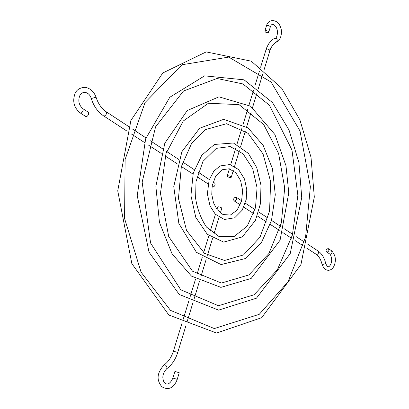<?xml version="1.0" encoding="UTF-8"?>
<svg xmlns="http://www.w3.org/2000/svg" width="409" height="409" viewBox="0 0 409 409"><rect width="100%" height="100%" fill="white"/><g stroke="black" fill="none" stroke-linecap="round" stroke-linejoin="round"><path stroke-width="0.61" d="M328.959 250.318L328.493 248.708C326.295 248.723 325.6 249.756 326.423 251.801C327.527 252.21 328.371 251.714 328.959 250.318M236.668 198.999C235.983 200.543 235.088 201.136 233.979 200.768C233.242 198.61 234.009 197.44 236.284 197.256L236.668 198.999M268.273 31.442C266.729 30.471 265.584 30.363 264.827 31.125C265.738 32.735 267.021 33.134 268.672 32.316L268.273 31.442M230.763 176.606L231.249 177.271C229.643 177.7 228.299 177.291 227.199 176.034C227.9 175.558 229.086 175.747 230.763 176.606M80.256 112.971C81.299 113.227 82.26 112.465 83.129 110.681L82.966 108.774L88.487 112.332L88.661 114.234C87.797 116.013 86.841 116.769 85.793 116.504L80.256 112.971C73.891 107.715 72.199 101.135 75.179 93.242C76.897 89.51 80.271 87.531 85.312 87.311C90.409 88.405 93.988 91.698 96.059 97.194C98.16 103.758 101.58 108.641 106.314 111.836L106.504 113.692C105.655 115.45 104.699 116.187 103.641 115.911C97.823 111.979 93.702 106.192 91.279 98.549L96.059 97.194M212.061 186.499L212.419 186.734C213.524 187.087 214.428 186.473 215.139 184.894L214.786 183.125L213.084 182.01M177.23 379.358L172.9 378.039L174.914 371.418L179.234 372.737L177.23 379.358C175.052 385.447 170.164 391.551 161.938 386.786C156.177 380.048 156.903 372.768 164.116 364.946C168.355 361.832 171.453 357.231 173.406 351.152L177.731 352.471C175.538 359.475 171.867 364.9 166.724 368.754L166.964 367.149C166.172 365.37 165.221 364.639 164.116 364.946M220.349 212.951L221.775 208.278L221.269 207.66C219.561 206.826 218.365 206.611 217.68 207.026L216.944 209.423M326.423 251.801L329.501 253.846C330.605 254.255 331.448 253.764 332.031 252.373L331.566 250.763L328.493 248.708M325.298 263.631C323.775 264.393 322.665 264.505 321.965 263.969C320.712 259.245 318.754 255.998 316.096 254.229C317.2 254.628 318.044 254.127 318.637 252.721L318.166 251.07C321.781 253.606 324.265 257.619 325.625 263.115L325.298 263.631M268.672 32.316L270.257 27.178L269.863 26.299C268.324 25.322 267.179 25.22 266.423 25.987L264.827 31.125M277.353 39.959L276.535 42.107C275.998 41.963 274.659 43.047 272.522 45.348C270.686 48.42 269.812 50.22 269.894 50.736L269.5 49.898C267.951 48.942 266.801 48.829 266.054 49.561C266.469 48.789 265.487 49.775 268.662 43.875C271.586 40.235 273.749 38.39 275.139 38.334L276.469 38.574L277.353 39.959M331.566 250.763C335.733 255.247 336.489 260.461 333.831 266.407C331.172 271.668 324.613 272.251 321.965 263.969M329.501 253.846C330.912 254.188 332.594 260.441 331.034 263.508C329.194 267.936 327.389 267.803 325.625 263.115M233.979 200.768L240.241 204.843M243.805 207.164L253.738 213.636M257.292 215.947L266.75 222.102M270.267 224.393L279.327 230.293M282.808 232.557L291.494 238.217M294.94 240.456L303.284 245.891M306.689 248.105L316.096 254.229M236.284 197.256L241.627 200.768M245.298 203.181L255.011 209.566M258.621 211.939L267.956 218.074M271.515 220.41L280.482 226.305M283.989 228.611L292.609 234.275M296.07 236.55L304.357 241.995M307.778 244.245L318.166 251.07M220.108 165.931L229.807 164.556L238.585 169.541L244.485 178.994L246.78 189.684L246.203 199.49L242.225 210.175L234.705 217.782L224.367 219.485L215.298 214.193L210.052 205.952L207.363 193.968L209.101 180.154L213.815 171.197L220.108 165.931M222.077 169.761L229.209 168.784L235.891 172.823L240.599 180.573L242.644 190.604L241.586 200.921L237.087 210.2L230.349 215.057L222.936 214.52L217.061 209.577L213.483 202.736L211.765 194.372L212.199 185.676L215.737 176.013L222.077 169.761M261.699 317.675L216.525 333.033L168.835 315.002L131.841 263.606L117.741 190.845L130.906 120.466L162.792 72.986L206.202 51.902L251.295 61.181L281.612 88.145L299.961 120.026L311.014 157.281L314.306 197.041L300.947 264.541L261.699 317.675M259.275 314.316L214.316 328.565L170.481 310.359L141.074 272.195L124.581 218.493L125.113 159.459L145.037 102.562L181.933 64.755L228.749 57.086L271.106 82.056L300.032 131.018L310.37 186.708L305.595 237.016L288.048 281.724L259.275 314.316M214.444 144.449L233.416 143.007L248.37 153.38L256.77 167.68L260.962 185.139L260.507 203.477L255.446 220.359L242.317 236.903L223.697 242.102L207.307 234.301L195.768 217.307L190.926 195.574L193.268 173.099L201.785 155.231L214.444 144.449M216.335 148.355L230.175 146.55L243.13 153.876L252.685 168.6L257.072 187.782L255.477 207.752L247.24 226.111L234.02 236.617L219.122 236.607L206.571 227.133C201.095 219.142 197.44 209.556 195.614 198.38L196.003 181.586L202.997 161.33L216.335 148.355M245.84 258.427L221.085 264.572L196.453 252.333L178.866 223.493L173.759 186.611L181.862 151.744L199.592 128.257L223.677 119.331L248.064 127.935L263.212 145.471L272.445 168.682L275.288 194.807L271.458 220.599L261.31 242.823L245.84 258.427M243.575 254.894L224.582 260.482L204.582 253.381L186.555 230.497L178.457 198.457L181.335 166.667L191.489 143.661L205.083 129.709L226.566 123.717L248.084 133.324L263.064 153.983L270.635 181.596L269.572 211.07L260.027 237.159L243.575 254.894M251.198 278.427L220.896 287.369L191.484 276.116L172.036 253.795L159.454 222.389L155.865 186.361L164.827 143.191L187.21 110.563L218.953 96.841L250.553 106.187L274.879 134.489L285.978 165.676L288.774 192.864L280.073 240.201L251.198 278.427M248.876 274.95L221.397 283.048L192.501 271.193L168.713 236.53L160.456 193.293L165.988 153.595L183.263 121.013L208.406 103.257L239.055 104.632L263.733 124.592L278.595 153.447L284.7 187.864L281.351 222.885L268.902 253.524L248.876 274.95M256.484 298.176L218.58 310.129L179.244 294.485L149.029 252.128L137.23 195.671L145.635 138.83L169.807 97.26L204.587 75.844L244.045 79.827L272.506 102.593L289.02 129.99L298.938 162.572L301.724 197.542L290.206 253.652L256.484 298.176M254.107 294.756L218.488 305.753L180.763 289.802L150.573 243.012L142.153 182.097L155.589 126.826L183.508 91.002L217.046 78.487L242.91 83.942L269.413 105.225L291.975 150.011L297.859 195.246L292.394 235.068L277.343 269.812L254.107 294.756M266.423 25.987C268.575 17.659 278.135 20.051 280.053 26.104C283.176 31.519 280.656 40.997 276.535 42.107M270.257 27.178C271.433 23.441 273.381 23.425 276.095 27.142C278.856 31.427 276.719 38.656 275.139 38.334M231.249 177.271L233.288 170.589M234.567 166.397L239.362 150.696M240.65 146.478L245.344 131.11M246.637 126.887L251.233 111.836M252.527 107.598L257.031 92.858M258.324 88.615L262.736 74.172M264.035 69.919L269.894 50.736M227.199 176.034L229.413 168.83M230.666 164.755L235.671 148.472M236.923 144.382L241.745 128.697M243.007 124.571L247.706 109.295M248.979 105.144L253.565 90.22M254.848 86.043L259.332 71.447M260.62 67.255L266.054 49.561M82.966 108.774C78.656 104.914 77.72 100.277 80.164 94.852C82.679 90.926 89.198 91.544 91.279 98.549M209.311 179.531L198.161 172.199M194.321 169.679L182.7 162.041M178.789 159.469L166.662 151.499M162.68 148.881L150.026 140.563M145.962 137.894L132.746 129.203M128.6 126.483L106.314 111.836M208.099 183.917L196.944 176.657M193.002 174.091L181.376 166.519M177.394 163.927L165.262 156.028M161.218 153.395L148.544 145.144M144.433 142.47L131.192 133.85M127.005 131.12L103.641 115.911M172.9 378.039C170.548 383.131 168.068 384.971 165.461 383.55C164.045 382.88 163.171 380.845 162.838 377.451C162.848 374.393 164.142 371.495 166.724 368.754M215.436 214.336L210.287 231.095M208.887 235.656L203.651 252.69M202.281 257.164L196.944 274.536M195.574 278.984L190.134 296.704M188.764 301.157L183.212 319.23M181.841 323.698L173.406 351.152M219.025 217.286L213.933 233.953M212.614 238.268L207.419 255.272M206.1 259.597L200.804 276.939M199.474 281.285L194.076 298.969M192.741 303.34L187.235 321.362M185.891 325.769L177.731 352.471"/></g></svg>
